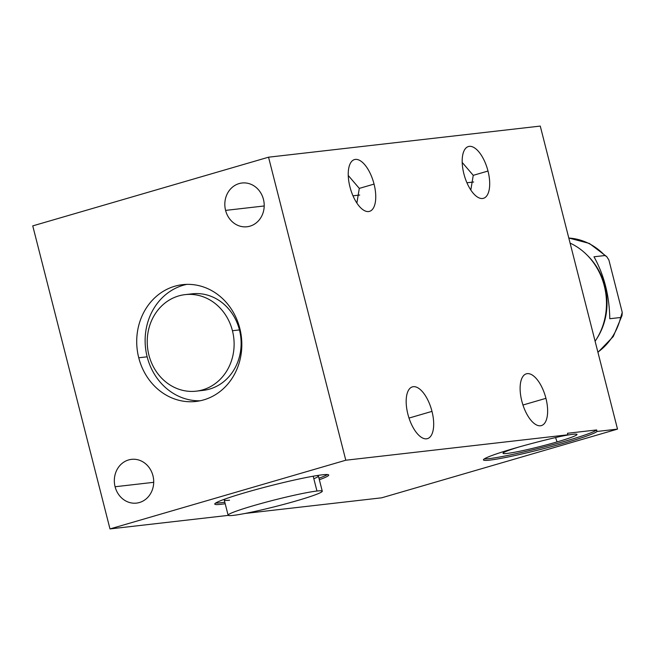 <?xml version="1.0" encoding="UTF-8"?>
<svg xmlns="http://www.w3.org/2000/svg" width="655" height="655" viewBox="0 0 655 655"><rect width="100%" height="100%" fill="white"/><g stroke="black" fill="none" stroke-linecap="round" stroke-linejoin="round"><path stroke-width="0.98" d="M381.709 497.808L617.509 429.115L540.26 126.079L268.542 157.192L32.75 225.885L109.991 528.921L345.791 460.228L268.542 157.192L540.26 126.079L617.509 429.115L597.033 431.465A58.77 3.995 -14.3 0 1 526.882 452.818A58.77 3.995 -14.3 0 1 487.328 457.346A58.77 3.995 -14.3 0 1 567.86 434.805L345.791 460.228L109.991 528.921L32.75 225.885L268.542 157.192L345.791 460.228L567.86 434.805L567.467 433.283L596.648 429.942L597.033 431.465L617.509 429.115L381.709 497.808L245.06 513.454L381.709 497.808M225.582 210.394A22.016 19.658 83.5 0 1 239.091 183.596A22.016 19.658 83.5 0 1 263.449 199.366A22.016 19.658 83.5 0 1 249.94 226.172A22.016 19.658 83.5 0 1 225.582 210.394L264.202 205.973L225.582 210.394A22.016 19.658 -96.5 0 0 247.017 226.761A22.016 19.658 -96.5 0 0 263.449 199.366A22.016 19.658 -96.5 0 0 242.006 183.007A22.016 19.658 -96.5 0 0 225.582 210.394M115.092 486.747A22.016 19.658 83.5 0 1 128.593 459.941A22.016 19.658 83.5 0 1 152.951 475.71A22.016 19.658 83.5 0 1 139.45 502.516A22.016 19.658 83.5 0 1 115.092 486.747L153.712 482.317L115.092 486.747A22.016 19.658 -96.5 0 0 136.527 503.106A22.016 19.658 -96.5 0 0 152.951 475.71A22.016 19.658 -96.5 0 0 131.516 459.351A22.016 19.658 -96.5 0 0 115.092 486.747M138.745 357.777A58.77 52.474 83.5 0 1 174.787 286.235A58.77 52.474 83.5 0 1 239.795 328.335A58.77 52.474 83.5 0 1 203.754 399.877A58.77 52.474 83.5 0 1 138.745 357.777L147.154 356.811A58.77 52.474 83.5 0 1 186.814 284.376A58.77 52.474 83.5 0 0 147.154 356.811L138.745 357.777A58.77 52.474 -96.5 0 0 195.951 401.45A58.77 52.474 -96.5 0 0 239.795 328.335A58.77 52.474 -96.5 0 0 182.581 284.663A58.77 52.474 -96.5 0 0 138.745 357.777M228.268 515.379L109.991 528.921L228.268 515.379M245.42 492.568A58.77 3.995 -14.3 0 1 313.966 476.07A58.77 3.995 -14.3 0 1 319.353 479.738A58.77 3.995 165.7 0 0 328.671 475.039A58.77 3.995 165.7 0 0 245.42 492.568A58.77 3.995 165.7 0 0 214.766 504.072A58.77 3.995 165.7 0 0 225.189 503.736A58.77 3.995 -14.3 0 1 245.42 492.568M463.879 173.812A26.953 12.003 -106.2 0 1 469.299 146.368A26.953 12.003 -106.2 0 1 488 171.045A26.953 12.003 -106.2 0 1 482.579 198.49A26.953 12.003 -106.2 0 1 463.879 173.812A26.953 12.003 73.8 0 0 483.48 198.309A26.953 12.003 73.8 0 0 488 171.045A26.953 12.003 73.8 0 0 468.399 146.548A26.953 12.003 73.8 0 0 463.879 173.812M349.934 186.855A26.953 12.003 -106.2 0 1 355.354 159.411A26.953 12.003 -106.2 0 1 374.054 184.096A26.953 12.003 -106.2 0 1 368.634 211.54A26.953 12.003 -106.2 0 1 349.934 186.855A26.953 12.003 73.8 0 0 369.535 211.36A26.953 12.003 73.8 0 0 374.054 184.096A26.953 12.003 73.8 0 0 354.453 159.591A26.953 12.003 73.8 0 0 349.934 186.855M521.814 401.089A26.953 12.003 -106.2 0 1 527.234 373.645A26.953 12.003 -106.2 0 1 545.934 398.33A26.953 12.003 -106.2 0 1 540.514 425.766A26.953 12.003 -106.2 0 1 521.814 401.089A26.953 12.003 73.8 0 0 541.415 425.586A26.953 12.003 73.8 0 0 545.934 398.33A26.953 12.003 73.8 0 0 526.333 373.825A26.953 12.003 73.8 0 0 521.814 401.089M407.868 414.132A26.953 12.003 -106.2 0 1 413.28 386.696A26.953 12.003 -106.2 0 1 431.989 411.373A26.953 12.003 -106.2 0 1 426.569 438.817A26.953 12.003 -106.2 0 1 407.868 414.132A26.953 12.003 73.8 0 0 427.469 438.637A26.953 12.003 73.8 0 0 431.989 411.373A26.953 12.003 73.8 0 0 412.388 386.876A26.953 12.003 73.8 0 0 407.868 414.132M473.246 175.344L462.193 162.432L473.246 175.344L488 171.045L473.246 175.344L470.822 190.016L473.246 175.344M466.933 182.761L473.639 182L466.933 182.761M359.3 188.394L348.247 175.474L359.3 188.394L374.054 184.096L359.3 188.394L356.877 203.058L359.3 188.394M352.988 195.812L359.693 195.043L352.988 195.812M522.96 405.019L545.934 398.33L522.96 405.019M409.015 418.07L431.989 411.373L409.015 418.07M567.467 433.283L596.648 429.942A58.77 3.995 -14.3 0 1 543.036 447.218A58.77 3.995 -14.3 0 1 484.364 458.86A58.77 3.995 -14.3 0 0 543.036 447.218A58.77 3.995 -14.3 0 0 596.648 429.942L597.033 431.465A58.77 3.995 165.7 0 1 537.821 450.157A58.77 3.995 165.7 0 1 483.456 459.892A58.77 3.995 165.7 0 1 567.86 434.805L567.467 433.283M519.268 446.906A38.162 2.595 165.7 0 0 508.255 453.293A38.162 2.595 165.7 0 0 557.094 441.912A38.162 2.595 165.7 0 0 576.973 434.601A38.162 2.595 165.7 0 0 559.697 436.607A38.162 2.595 165.7 0 1 576.99 434.404A38.162 2.595 165.7 0 1 557.094 441.912L555.546 437.565L557.094 441.912A38.162 2.595 165.7 0 1 503.032 453.252A38.162 2.595 165.7 0 1 519.268 446.906M327.377 474.564A58.77 3.995 -14.3 0 1 318.969 478.224A58.77 3.995 -14.3 0 0 327.377 474.564M224.804 502.221A58.77 3.995 -14.3 0 1 215.675 503.032A58.77 3.995 -14.3 0 0 224.804 502.221M228.112 515.19A48.585 3.308 165.7 0 0 233.426 515.362A48.585 3.308 165.7 0 0 286.775 503.564A48.585 3.308 165.7 0 0 322.268 491.193A48.585 3.308 165.7 0 0 316.963 491.029L313.188 476.21L316.963 491.029A48.585 3.308 165.7 0 0 253.452 505.685A48.585 3.308 165.7 0 0 233.426 515.362A48.585 3.308 165.7 0 0 296.928 500.707A48.585 3.308 165.7 0 0 316.963 491.029A48.585 3.308 165.7 0 0 263.605 502.827A48.585 3.308 165.7 0 0 228.112 515.19L224.247 500.043A48.585 3.308 -14.3 0 1 225.574 498.84A48.585 3.308 165.7 0 0 229.561 500.207M313.827 478.731A48.585 3.308 165.7 0 0 316.668 475.62A48.585 3.308 -14.3 0 1 318.412 476.038L322.268 491.193M200.143 400.778A58.77 52.474 83.5 0 1 147.154 356.811A58.77 52.474 83.5 0 0 200.143 400.778M199.685 390.601A48.585 43.377 -96.5 0 0 239.452 329.923A48.585 43.377 -96.5 0 0 188.673 294.382M606.686 256.563L608.88 259.969L622.25 312.41L620.653 317.487L621.988 315.677L622.25 312.41L608.88 259.969L606.686 256.563L604.868 255.54A61.906 55.274 -96.5 0 0 568.802 238.043A61.906 55.274 83.5 0 1 604.868 255.54L593.995 256.785C604.131 275.084 609.396 295.724 609.789 318.731L620.653 317.487A61.906 55.274 83.5 0 1 597.884 352.12A61.906 55.274 -96.5 0 0 620.653 317.487L609.789 318.731C609.396 295.724 604.131 275.084 593.995 256.785L604.868 255.54M570.096 243.111A63.674 56.846 83.5 0 1 595.108 341.247A63.674 56.846 -96.5 0 0 596.386 339.298A63.674 56.846 -96.5 0 0 586.7 254.697A63.674 56.846 -96.5 0 0 570.096 243.111M586.7 254.697L587.772 255.761A61.906 55.274 83.5 0 1 597.196 338.021L596.386 339.298M596.787 338.651A61.906 55.274 -96.5 0 0 587.24 255.237M232.443 330.726A48.585 43.377 -96.5 0 0 178.7 295.921A48.585 43.377 -96.5 0 0 148.906 355.067A48.585 43.377 -96.5 0 0 202.641 389.864A48.585 43.377 -96.5 0 0 232.443 330.726A48.585 43.377 -96.5 0 0 185.144 294.627A48.585 43.377 -96.5 0 0 148.906 355.067A48.585 43.377 -96.5 0 0 196.197 391.166A48.585 43.377 -96.5 0 0 232.443 330.726L239.452 329.923L232.443 330.726M185.144 294.627L192.161 293.825A48.585 43.377 83.5 0 1 239.452 329.923A48.585 43.377 83.5 0 1 203.214 390.364L196.197 391.166M606.718 256.604L589.344 243.431L568.794 238.019M597.941 352.349L613.276 336.523L622.013 315.571"/></g></svg>
